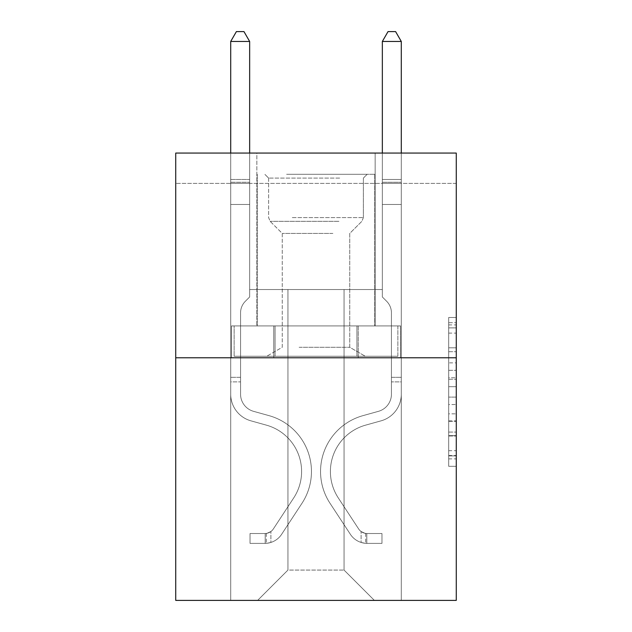 <?xml version="1.0" encoding="UTF-8"?>
<svg xmlns="http://www.w3.org/2000/svg" width="632" height="632" viewBox="0 0 632 632"><rect width="100%" height="100%" fill="white"/><g stroke="black" fill="none" stroke-linecap="round" stroke-linejoin="round"><path stroke-width="0.47" stroke-dasharray="3.16 2.37" d="M448.688 362.871L448.688 386.689L456.264 386.689L456.264 458.879L456.264 324.919L456.264 386.689L448.688 386.689L448.688 322.683L448.688 466.321L448.688 317.477L448.688 455.901L456.264 455.901L448.688 455.901L456.264 455.901L448.688 455.901L448.688 432.083L448.688 466.321L456.264 466.321L456.264 317.477L456.264 455.53L456.264 397.101L448.688 397.101L456.264 397.101L456.264 432.083L456.264 327.889L448.688 327.889L456.264 327.889L456.264 466.321L456.264 324.919L456.264 466.321L448.688 466.321L448.688 317.477L456.264 317.477L456.264 324.919L456.264 317.477L456.264 324.919L456.264 317.477L456.264 322.683L456.264 317.477L448.688 317.477L448.688 327.889L456.264 327.889L448.688 327.889L448.688 362.871L456.264 362.871M375.139 153.062L375.139 325.93L256.861 325.93L375.139 325.93L256.861 325.93L375.139 325.93L375.139 153.062L256.861 153.062L256.861 325.93L256.861 153.062L375.139 153.062M456.264 377.754L456.264 370.312L456.264 377.754L448.688 377.754L448.688 347.798L448.688 435.993L448.688 413.849L456.264 413.849L448.688 413.849L448.688 466.321L456.264 466.321L448.688 466.321L456.264 466.321L448.688 466.321L448.688 317.477L456.264 317.477L448.688 317.477L456.264 317.477L448.688 317.477L448.688 377.754L456.264 377.754M456.264 183.391L456.264 153.062L175.736 153.062L456.264 153.062L456.264 600.4L175.736 600.4L175.736 357.775L456.264 357.775L175.736 357.775L175.736 153.062L456.264 153.062L456.264 183.391L175.736 183.391L456.264 183.391M374.381 600.4L401.296 600.4L401.296 183.391L382.344 183.391L382.344 289.535L344.053 289.535L344.053 570.072L374.381 600.4L401.296 600.4L401.296 183.391L382.344 183.391L382.344 289.535L344.053 289.535L344.053 570.072L287.947 570.072L287.947 289.535L287.947 570.072L287.947 289.535L287.947 570.072L287.947 289.535L344.053 289.535L344.053 570.072L374.381 600.4L401.296 600.4L401.296 183.391L382.344 183.391L382.344 289.535L344.053 289.535L344.053 570.072L374.381 600.4L401.296 600.4L401.296 183.391L382.344 183.391L382.344 289.535L344.053 289.535L344.053 570.072L374.381 600.4L401.296 600.4L401.296 183.391L382.344 183.391L382.344 289.535L344.053 289.535L344.053 570.072L374.381 600.4L401.296 600.4L401.296 183.391L382.344 183.391L382.344 289.535L344.053 289.535L344.053 570.072L374.381 600.4L401.296 600.4L401.296 183.391L382.344 183.391L382.344 289.535L344.053 289.535L344.053 570.072L374.381 600.4L401.296 600.4L401.296 183.391L382.344 183.391L382.344 289.535L344.053 289.535L344.053 570.072L374.381 600.4L401.296 600.4L401.296 183.391L382.344 183.391L382.344 289.535L344.053 289.535L344.053 570.072L374.381 600.4L401.296 600.4L401.296 183.391L382.344 183.391L382.344 289.535L344.053 289.535L344.053 570.072L374.381 600.4L401.296 600.4L401.296 183.391L382.344 183.391L382.344 289.535L344.053 289.535L344.053 570.072L374.381 600.4L401.296 600.4L401.296 183.391L382.344 183.391L382.344 289.535L344.053 289.535L344.053 570.072L374.381 600.4L401.296 600.4L401.296 183.391L382.344 183.391L382.344 289.535L344.053 289.535L344.053 570.072L374.381 600.4L401.296 600.4L401.296 183.391L382.344 183.391L382.344 289.535L344.053 289.535L344.053 570.072L374.381 600.4L401.296 600.4L401.296 183.391L382.344 183.391L382.344 289.535L344.053 289.535L344.053 570.072L374.381 600.4L257.619 600.4L401.296 600.4L401.296 183.391L382.344 183.391L382.344 289.535L344.053 289.535L344.053 570.072L374.381 600.4L344.053 570.072L344.053 289.535L249.656 289.535L249.656 183.391L230.704 183.391L230.704 600.4L257.619 600.4L287.947 570.072L287.947 289.535L249.656 289.535L249.656 183.391L230.704 183.391L230.704 600.4L257.619 600.4L287.947 570.072L287.947 289.535L249.656 289.535L249.656 183.391L230.704 183.391L230.704 600.4L257.619 600.4L287.947 570.072L287.947 289.535L249.656 289.535L249.656 183.391L230.704 183.391L230.704 600.4L257.619 600.4L287.947 570.072L287.947 289.535L249.656 289.535L249.656 183.391L230.704 183.391L230.704 600.4L257.619 600.4L287.947 570.072L287.947 289.535L249.656 289.535L249.656 183.391L230.704 183.391L230.704 600.4L257.619 600.4L287.947 570.072L287.947 289.535L249.656 289.535L249.656 183.391L230.704 183.391L230.704 600.4L257.619 600.4L287.947 570.072L287.947 289.535L249.656 289.535L249.656 183.391L230.704 183.391L230.704 600.4L257.619 600.4L287.947 570.072L287.947 289.535L249.656 289.535L249.656 183.391L230.704 183.391L230.704 600.4L257.619 600.4L287.947 570.072L287.947 289.535L249.656 289.535L249.656 183.391L230.704 183.391L230.704 600.4L257.619 600.4L287.947 570.072L287.947 289.535L249.656 289.535L249.656 183.391L230.704 183.391L230.704 600.4L257.619 600.4L287.947 570.072L287.947 289.535L249.656 289.535L249.656 183.391L230.704 183.391L230.704 600.4L257.619 600.4L287.947 570.072L287.947 289.535L249.656 289.535L249.656 183.391L230.704 183.391L230.704 600.4L257.619 600.4L287.947 570.072L344.053 570.072L374.381 600.4M230.704 600.4L257.619 600.4L287.947 570.072L287.947 289.535L249.656 289.535L249.656 183.391L230.704 183.391L230.704 600.4L257.619 600.4L287.947 570.072L257.619 600.4L287.947 570.072L257.619 600.4L230.704 600.4L230.704 183.391L230.704 600.4M249.656 183.391L230.704 183.391L249.656 183.391L249.656 289.535L249.656 183.391M175.736 183.391L175.736 153.062L175.736 183.391M287.947 289.535L249.656 289.535L287.947 289.535M273.759 357.775L400.483 357.775L231.517 357.775L273.759 357.775L273.759 325.93L231.517 325.93L400.483 325.93L273.759 325.93L273.759 357.775L273.759 325.93L358.241 325.93L358.241 357.775L400.483 357.775L358.241 357.775L358.241 325.93L400.483 325.93L400.483 357.775L400.483 325.93L231.517 325.93L231.517 357.775L231.517 325.93L273.759 325.93L273.759 357.775M175.736 357.775L456.264 357.775M448.688 386.689L456.264 386.689L448.688 386.689M448.688 322.683L448.688 317.477L448.688 322.683L456.264 322.683L448.688 322.683M448.688 435.622L448.688 404.551L448.688 435.622L456.264 435.622L448.688 435.622M448.688 404.551L448.688 397.101L456.264 397.101L448.688 397.101L448.688 404.551L456.264 404.551L448.688 404.551M448.688 347.798L448.688 327.889L448.688 347.798L456.264 347.798L448.688 347.798M448.688 317.477L456.264 317.477L448.688 317.477L448.688 324.919L448.688 317.477L456.264 317.477M448.688 466.321L456.264 466.321L448.688 466.321L448.688 458.879L448.688 466.321M358.241 325.93L358.241 357.775L358.241 325.93M230.704 381.886L230.704 41.459L230.704 204.468L230.704 41.459L249.656 41.459L249.656 179.449L249.656 41.459L230.704 41.459L236.392 31.6L243.968 31.6L236.392 31.6L230.704 41.459L230.704 204.468L230.704 41.459L249.656 41.459L243.968 31.6L249.656 41.459L249.656 204.468L230.704 204.468L230.704 41.459L236.392 31.6L243.968 31.6L236.392 31.6L230.704 41.459L230.704 204.468L249.656 204.468L249.656 296.969L245.382 301.243A16.472 16.472 0 0 0 240.563 312.895A16.472 16.472 0 0 1 245.382 301.243L249.656 296.969L249.656 41.459L230.704 41.459L249.656 41.459L243.968 31.6L249.656 41.459L249.656 204.468L230.704 204.468L230.704 394.178A27.674 27.674 0 0 0 250.944 420.841A27.674 27.674 0 0 1 230.704 394.178L230.704 204.468L249.656 204.468L249.656 296.969L245.382 301.243A16.472 16.472 0 0 0 240.563 312.895A16.472 16.472 0 0 1 245.382 301.243L249.656 296.969L249.656 41.459L230.704 41.459L236.392 31.6L243.968 31.6L236.392 31.6L230.704 41.459L230.704 179.449L230.704 41.459L249.656 41.459L243.968 31.6L249.656 41.459L249.656 204.468L230.704 204.468L230.704 394.178A27.674 27.674 0 0 0 250.944 420.841A27.674 27.674 0 0 1 230.704 394.178L230.704 204.468L249.656 204.468L249.656 296.969L245.382 301.243A16.472 16.472 0 0 0 240.563 312.895A16.472 16.472 0 0 1 245.382 301.243L249.656 296.969L249.656 41.459L230.704 41.459L236.392 31.6L243.968 31.6L236.392 31.6L230.704 41.459L230.704 182.277L230.704 41.459L249.656 41.459L243.968 31.6L249.656 41.459L249.656 204.468L230.704 204.468L230.704 394.178A27.674 27.674 0 0 0 250.944 420.841A27.674 27.674 0 0 1 230.704 394.178L230.704 204.468L249.656 204.468L249.656 296.969L245.382 301.243A16.472 16.472 0 0 0 240.563 312.895A16.472 16.472 0 0 1 245.382 301.243L249.656 296.969L249.656 41.459L230.704 41.459L236.392 31.6L243.968 31.6L236.392 31.6L230.704 41.459L230.704 394.178A27.674 27.674 0 0 0 250.944 420.841L266.372 425.139L250.944 420.841A27.674 27.674 0 0 1 230.704 394.178L230.704 204.468L249.656 204.468L249.656 296.969L245.382 301.243A16.472 16.472 0 0 0 240.563 312.895A16.472 16.472 0 0 1 245.382 301.243L249.656 296.969L249.656 204.468L230.704 204.468L230.704 394.178A27.674 27.674 0 0 0 250.944 420.841A27.674 27.674 0 0 1 230.704 394.178L230.704 204.468L249.656 204.468L249.656 182.277L249.656 296.969L245.382 301.243A16.472 16.472 0 0 0 240.563 312.895A16.472 16.472 0 0 1 245.382 301.243L249.656 296.969L249.656 204.468L230.704 204.468L230.704 394.178A27.674 27.674 0 0 0 250.944 420.841A27.674 27.674 0 0 1 230.704 394.178L230.704 204.468L249.656 204.468L249.656 179.449L249.656 296.969L245.382 301.243A16.472 16.472 0 0 0 240.563 312.895A16.472 16.472 0 0 1 245.382 301.243L249.656 296.969L249.656 204.468L230.704 204.468L230.704 394.178A27.674 27.674 0 0 0 250.944 420.841L266.372 425.139L250.944 420.841A27.674 27.674 0 0 1 230.704 394.178L230.704 204.468L249.656 204.468L249.656 41.459L243.968 31.6L249.656 41.459L249.656 296.969L245.382 301.243A16.472 16.472 0 0 0 240.563 312.895A16.472 16.472 0 0 1 245.382 301.243L249.656 296.969L249.656 204.468L230.704 204.468L230.704 394.178L230.704 381.886L240.563 381.886L240.563 377.336L230.704 377.336L240.563 377.336L240.563 394.178L240.563 312.895L240.563 394.178A17.815 17.815 0 0 0 253.59 411.345A17.815 17.815 0 0 1 240.563 394.178L240.563 312.895L240.563 394.178L240.563 377.336L230.704 377.336L240.563 377.336L240.563 394.178A17.815 17.815 0 0 0 253.59 411.345A17.815 17.815 0 0 1 240.563 394.178L240.563 312.895L240.563 394.178A17.815 17.815 0 0 0 253.59 411.345A17.815 17.815 0 0 1 240.563 394.178L240.563 312.895L240.563 394.178L240.563 377.336L230.704 377.336L240.563 377.336L240.563 394.178A17.815 17.815 0 0 0 253.59 411.345L269.019 415.643L253.59 411.345A17.815 17.815 0 0 1 240.563 394.178L240.563 312.895L240.563 394.178A17.815 17.815 0 0 0 253.59 411.345A17.815 17.815 0 0 1 240.563 394.178L240.563 312.895L240.563 394.178L240.563 377.336L230.704 377.336L240.563 377.336L240.563 394.178A17.815 17.815 0 0 0 253.59 411.345A17.815 17.815 0 0 1 240.563 394.178L240.563 312.895L240.563 394.178A17.815 17.815 0 0 0 253.59 411.345L269.019 415.643L253.59 411.345A17.815 17.815 0 0 1 240.563 394.178L240.563 312.895L240.563 394.178L240.563 381.886L230.704 381.886M265.203 543.378A20.09 20.09 0 0 0 281.619 534.317L301.946 503.333A58.002 58.002 0 0 0 269.019 415.643L253.59 411.345A17.815 17.815 0 0 1 240.563 394.178A17.815 17.815 0 0 0 253.59 411.345A17.815 17.815 0 0 1 240.563 394.178A17.815 17.815 0 0 0 253.59 411.345L269.019 415.643A58.002 58.002 0 0 1 301.946 503.333A58.002 58.002 0 0 0 269.019 415.643L253.59 411.345A17.815 17.815 0 0 1 240.563 394.178A17.815 17.815 0 0 0 253.59 411.345L269.019 415.643L253.59 411.345A17.815 17.815 0 0 1 240.563 394.178A17.815 17.815 0 0 0 253.59 411.345A17.815 17.815 0 0 1 240.563 394.178A17.815 17.815 0 0 0 253.59 411.345L269.019 415.643L253.59 411.345A17.815 17.815 0 0 1 240.563 394.178A17.815 17.815 0 0 0 253.59 411.345L269.019 415.643A58.002 58.002 0 0 1 301.946 503.333A58.002 58.002 0 0 0 269.019 415.643L253.59 411.345A17.815 17.815 0 0 1 240.563 394.178A17.815 17.815 0 0 0 253.59 411.345A17.815 17.815 0 0 1 240.563 394.178A17.815 17.815 0 0 0 253.59 411.345L269.019 415.643L253.59 411.345A17.815 17.815 0 0 1 240.563 394.178A17.815 17.815 0 0 0 253.59 411.345L269.019 415.643A58.002 58.002 0 0 1 301.946 503.333L281.619 534.317L301.946 503.333A58.002 58.002 0 0 0 269.019 415.643L253.59 411.345L269.019 415.643A58.002 58.002 0 0 1 301.946 503.333A58.002 58.002 0 0 0 269.019 415.643L253.59 411.345L269.019 415.643A58.002 58.002 0 0 1 301.946 503.333A58.002 58.002 0 0 0 269.019 415.643L253.59 411.345L269.019 415.643A58.002 58.002 0 0 1 301.946 503.333L281.619 534.317L301.946 503.333A58.002 58.002 0 0 0 269.019 415.643L253.59 411.345L269.019 415.643A58.002 58.002 0 0 1 301.946 503.333A58.002 58.002 0 0 0 269.019 415.643L253.59 411.345L269.019 415.643A58.002 58.002 0 0 1 301.946 503.333A58.002 58.002 0 0 0 269.019 415.643A58.002 58.002 0 0 1 301.946 503.333L281.619 534.317A20.09 20.09 0 0 1 270.891 542.446A20.09 20.09 0 0 0 281.619 534.317L301.946 503.333A58.002 58.002 0 0 0 269.019 415.643A58.002 58.002 0 0 1 301.946 503.333L281.619 534.317L301.946 503.333A58.002 58.002 0 0 0 269.019 415.643A58.002 58.002 0 0 1 301.946 503.333A58.002 58.002 0 0 0 269.019 415.643A58.002 58.002 0 0 1 301.946 503.333L281.619 534.317L301.946 503.333A58.002 58.002 0 0 0 269.019 415.643A58.002 58.002 0 0 1 301.946 503.333L281.619 534.317A20.09 20.09 0 0 1 270.891 542.446C265.045 543.686 265.045 543.686 270.891 542.446C265.045 543.686 265.045 543.686 270.891 542.446A20.09 20.09 0 0 0 281.619 534.317L301.946 503.333A58.002 58.002 0 0 0 269.019 415.643A58.002 58.002 0 0 1 301.946 503.333A58.002 58.002 0 0 0 269.019 415.643A58.002 58.002 0 0 1 301.946 503.333L281.619 534.317L301.946 503.333A58.002 58.002 0 0 0 269.019 415.643A58.002 58.002 0 0 1 301.946 503.333L281.619 534.317A20.09 20.09 0 0 1 270.891 542.446C265.045 543.686 265.045 543.686 270.891 542.446C265.045 543.686 265.045 543.686 270.891 542.446A20.09 20.09 0 0 0 281.619 534.317L301.946 503.333L281.619 534.317A20.09 20.09 0 0 1 270.891 542.446C265.045 543.686 265.045 543.686 270.891 542.446C265.045 543.686 265.045 543.686 270.891 542.446A20.09 20.09 0 0 0 281.619 534.317L301.946 503.333L281.619 534.317A20.09 20.09 0 0 1 270.891 542.446C265.045 543.686 265.045 543.686 270.891 542.446C265.045 543.686 265.045 543.686 270.891 542.446A20.09 20.09 0 0 0 281.619 534.317L301.946 503.333L281.619 534.317A20.09 20.09 0 0 1 270.891 542.446C265.045 543.686 265.045 543.686 270.891 542.446C265.045 543.686 265.045 543.686 270.891 542.446A20.09 20.09 0 0 0 281.619 534.317L301.946 503.333L281.619 534.317A20.09 20.09 0 0 1 270.891 542.446C265.045 543.686 265.045 543.686 270.891 542.446C265.045 543.686 265.045 543.686 270.891 542.446A20.09 20.09 0 0 0 281.619 534.317L301.946 503.333L281.619 534.317A20.09 20.09 0 0 1 270.891 542.446C265.045 543.686 265.045 543.686 270.891 542.446C265.045 543.686 265.045 543.686 270.891 542.446A20.09 20.09 0 0 0 281.619 534.317A20.09 20.09 0 0 1 265.203 543.378L265.203 533.519A10.238 10.238 0 0 0 273.38 528.905L293.706 497.929A48.143 48.143 0 0 0 266.372 425.139A48.143 48.143 0 0 1 293.706 497.929A48.143 48.143 0 0 0 266.372 425.139L250.944 420.841A27.674 27.674 0 0 1 230.704 394.178A27.674 27.674 0 0 0 250.944 420.841A27.674 27.674 0 0 1 230.704 394.178A27.674 27.674 0 0 0 250.944 420.841L266.372 425.139L250.944 420.841A27.674 27.674 0 0 1 230.704 394.178A27.674 27.674 0 0 0 250.944 420.841L266.372 425.139L250.944 420.841A27.674 27.674 0 0 1 230.704 394.178A27.674 27.674 0 0 0 250.944 420.841A27.674 27.674 0 0 1 230.704 394.178A27.674 27.674 0 0 0 250.944 420.841L266.372 425.139A48.143 48.143 0 0 1 293.706 497.929A48.143 48.143 0 0 0 266.372 425.139L250.944 420.841A27.674 27.674 0 0 1 230.704 394.178A27.674 27.674 0 0 0 250.944 420.841L266.372 425.139L250.944 420.841A27.674 27.674 0 0 1 230.704 394.178A27.674 27.674 0 0 0 250.944 420.841A27.674 27.674 0 0 1 230.704 394.178A27.674 27.674 0 0 0 250.944 420.841L266.372 425.139L250.944 420.841A27.674 27.674 0 0 1 230.704 394.178A27.674 27.674 0 0 0 250.944 420.841L266.372 425.139A48.143 48.143 0 0 1 293.706 497.929L273.38 528.905L293.706 497.929A48.143 48.143 0 0 0 266.372 425.139L250.944 420.841L266.372 425.139A48.143 48.143 0 0 1 293.706 497.929A48.143 48.143 0 0 0 266.372 425.139L250.944 420.841L266.372 425.139A48.143 48.143 0 0 1 293.706 497.929A48.143 48.143 0 0 0 266.372 425.139L250.944 420.841L266.372 425.139A48.143 48.143 0 0 1 293.706 497.929L273.38 528.905L293.706 497.929A48.143 48.143 0 0 0 266.372 425.139L250.944 420.841L266.372 425.139A48.143 48.143 0 0 1 293.706 497.929A48.143 48.143 0 0 0 266.372 425.139L250.944 420.841L266.372 425.139A48.143 48.143 0 0 1 293.706 497.929A48.143 48.143 0 0 0 266.372 425.139A48.143 48.143 0 0 1 293.706 497.929L273.38 528.905A10.238 10.238 0 0 1 270.891 531.536C265.148 534.174 265.148 534.174 270.891 531.536C265.148 534.174 265.148 534.174 270.891 531.536A10.238 10.238 0 0 0 273.38 528.905L293.706 497.929A48.143 48.143 0 0 0 266.372 425.139A48.143 48.143 0 0 1 293.706 497.929L273.38 528.905L293.706 497.929A48.143 48.143 0 0 0 266.372 425.139A48.143 48.143 0 0 1 293.706 497.929A48.143 48.143 0 0 0 266.372 425.139A48.143 48.143 0 0 1 293.706 497.929L273.38 528.905L293.706 497.929A48.143 48.143 0 0 0 266.372 425.139A48.143 48.143 0 0 1 293.706 497.929L273.38 528.905A10.238 10.238 0 0 1 270.891 531.536C265.148 534.174 265.148 534.174 270.891 531.536C265.148 534.174 265.148 534.174 270.891 531.536A10.238 10.238 0 0 0 273.38 528.905L293.706 497.929A48.143 48.143 0 0 0 266.372 425.139A48.143 48.143 0 0 1 293.706 497.929A48.143 48.143 0 0 0 266.372 425.139A48.143 48.143 0 0 1 293.706 497.929L273.38 528.905L293.706 497.929A48.143 48.143 0 0 0 266.372 425.139A48.143 48.143 0 0 1 293.706 497.929L273.38 528.905A10.238 10.238 0 0 1 270.891 531.536C265.148 534.174 265.148 534.174 270.891 531.536C265.148 534.174 265.148 534.174 270.891 531.536A10.238 10.238 0 0 0 273.38 528.905L293.706 497.929L273.38 528.905A10.238 10.238 0 0 1 270.891 531.536C265.148 534.174 265.148 534.174 270.891 531.536C265.148 534.174 265.148 534.174 270.891 531.536A10.238 10.238 0 0 0 273.38 528.905L293.706 497.929L273.38 528.905A10.238 10.238 0 0 1 270.891 531.536C265.148 534.174 265.148 534.174 270.891 531.536C265.148 534.174 265.148 534.174 270.891 531.536A10.238 10.238 0 0 0 273.38 528.905L293.706 497.929L273.38 528.905A10.238 10.238 0 0 1 270.891 531.536C265.148 534.174 265.148 534.174 270.891 531.536C265.148 534.174 265.148 534.174 270.891 531.536A10.238 10.238 0 0 0 273.38 528.905L293.706 497.929L273.38 528.905A10.238 10.238 0 0 1 270.891 531.536C265.148 534.174 265.148 534.174 270.891 531.536C265.148 534.174 265.148 534.174 270.891 531.536A10.238 10.238 0 0 0 273.38 528.905L293.706 497.929L273.38 528.905A10.238 10.238 0 0 1 270.891 531.536C265.148 534.174 265.148 534.174 270.891 531.536C265.148 534.174 265.148 534.174 270.891 531.536A10.238 10.238 0 0 0 273.38 528.905A10.238 10.238 0 0 1 265.203 533.519L265.203 543.378L250.035 543.386L265.203 543.378A20.09 20.09 0 0 0 281.619 534.317A20.09 20.09 0 0 1 265.203 543.378L265.203 533.519L250.035 533.527L265.203 533.519A10.238 10.238 0 0 0 273.38 528.905A10.238 10.238 0 0 1 265.203 533.519L265.203 543.378L250.035 543.386L250.035 533.527L250.035 543.386L265.203 543.378A20.09 20.09 0 0 0 281.619 534.317A20.09 20.09 0 0 1 265.203 543.378L265.203 533.519L250.035 533.527L265.203 533.519A10.238 10.238 0 0 0 273.38 528.905A10.238 10.238 0 0 1 265.203 533.519L265.203 543.378L250.035 543.386L250.035 533.527L250.035 543.386L265.203 543.378A20.09 20.09 0 0 0 281.619 534.317A20.09 20.09 0 0 1 265.203 543.378L265.203 533.519L250.035 533.527L265.203 533.519A10.238 10.238 0 0 0 273.38 528.905A10.238 10.238 0 0 1 265.203 533.519L265.203 543.378L250.035 543.386L250.035 533.527L250.035 543.386L265.203 543.378A20.09 20.09 0 0 0 281.619 534.317A20.09 20.09 0 0 1 265.203 543.378L265.203 533.519L250.035 533.527L265.203 533.519A10.238 10.238 0 0 0 273.38 528.905A10.238 10.238 0 0 1 265.203 533.519L265.203 543.378L250.035 543.386L250.035 533.527L250.035 543.386L265.203 543.378A20.09 20.09 0 0 0 281.619 534.317A20.09 20.09 0 0 1 265.203 543.378L265.203 533.519L250.035 533.527L265.203 533.519A10.238 10.238 0 0 0 273.38 528.905A10.238 10.238 0 0 1 265.203 533.519L265.203 543.378L250.035 543.386L250.035 533.527L250.035 543.386L265.203 543.378A20.09 20.09 0 0 0 281.619 534.317A20.09 20.09 0 0 1 265.203 543.378L265.203 533.519L250.035 533.527L265.203 533.519A10.238 10.238 0 0 0 273.38 528.905A10.238 10.238 0 0 1 265.203 533.519L265.203 543.378L250.035 543.386L250.035 533.527L250.035 543.386L265.203 543.378A20.09 20.09 0 0 0 281.619 534.317A20.09 20.09 0 0 1 265.203 543.378L265.203 533.519L250.035 533.527L265.203 533.519A10.238 10.238 0 0 0 273.38 528.905A10.238 10.238 0 0 1 265.203 533.519L265.203 543.378L250.035 543.386L250.035 533.527L250.035 543.386L265.203 543.378M401.296 381.886L401.296 41.459L401.296 204.468L401.296 41.459L382.344 41.459L382.344 179.449L382.344 41.459L401.296 41.459L395.608 31.6L388.032 31.6L395.608 31.6L401.296 41.459L401.296 204.468L401.296 41.459L382.344 41.459L388.032 31.6L382.344 41.459L382.344 204.468L401.296 204.468L401.296 41.459L395.608 31.6L388.032 31.6L395.608 31.6L401.296 41.459L401.296 204.468L382.344 204.468L382.344 296.969L386.618 301.243A16.472 16.472 0 0 1 391.437 312.895A16.472 16.472 0 0 0 386.618 301.243L382.344 296.969L382.344 41.459L401.296 41.459L382.344 41.459L388.032 31.6L382.344 41.459L382.344 204.468L401.296 204.468L401.296 394.178A27.674 27.674 0 0 1 381.057 420.841A27.674 27.674 0 0 0 401.296 394.178L401.296 204.468L382.344 204.468L382.344 296.969L386.618 301.243A16.472 16.472 0 0 1 391.437 312.895A16.472 16.472 0 0 0 386.618 301.243L382.344 296.969L382.344 41.459L401.296 41.459L395.608 31.6L388.032 31.6L395.608 31.6L401.296 41.459L401.296 179.449L401.296 41.459L382.344 41.459L388.032 31.6L382.344 41.459L382.344 204.468L401.296 204.468L401.296 394.178A27.674 27.674 0 0 1 381.057 420.841A27.674 27.674 0 0 0 401.296 394.178L401.296 204.468L382.344 204.468L382.344 296.969L386.618 301.243A16.472 16.472 0 0 1 391.437 312.895A16.472 16.472 0 0 0 386.618 301.243L382.344 296.969L382.344 41.459L401.296 41.459L395.608 31.6L388.032 31.6L395.608 31.6L401.296 41.459L401.296 182.277L401.296 41.459L382.344 41.459L388.032 31.6L382.344 41.459L382.344 204.468L401.296 204.468L401.296 394.178A27.674 27.674 0 0 1 381.057 420.841A27.674 27.674 0 0 0 401.296 394.178L401.296 204.468L382.344 204.468L382.344 296.969L386.618 301.243A16.472 16.472 0 0 1 391.437 312.895A16.472 16.472 0 0 0 386.618 301.243L382.344 296.969L382.344 41.459L401.296 41.459L395.608 31.6L388.032 31.6L395.608 31.6L401.296 41.459L401.296 394.178A27.674 27.674 0 0 1 381.057 420.841L365.628 425.139L381.057 420.841A27.674 27.674 0 0 0 401.296 394.178L401.296 204.468L382.344 204.468L382.344 296.969L386.618 301.243A16.472 16.472 0 0 1 391.437 312.895A16.472 16.472 0 0 0 386.618 301.243L382.344 296.969L382.344 204.468L401.296 204.468L401.296 394.178A27.674 27.674 0 0 1 381.057 420.841A27.674 27.674 0 0 0 401.296 394.178L401.296 204.468L382.344 204.468L382.344 182.277L382.344 296.969L386.618 301.243A16.472 16.472 0 0 1 391.437 312.895A16.472 16.472 0 0 0 386.618 301.243L382.344 296.969L382.344 204.468L401.296 204.468L401.296 394.178A27.674 27.674 0 0 1 381.057 420.841A27.674 27.674 0 0 0 401.296 394.178L401.296 204.468L382.344 204.468L382.344 179.449L382.344 296.969L386.618 301.243A16.472 16.472 0 0 1 391.437 312.895A16.472 16.472 0 0 0 386.618 301.243L382.344 296.969L382.344 204.468L401.296 204.468L401.296 394.178A27.674 27.674 0 0 1 381.057 420.841L365.628 425.139L381.057 420.841A27.674 27.674 0 0 0 401.296 394.178L401.296 204.468L382.344 204.468L382.344 41.459L388.032 31.6L382.344 41.459L382.344 296.969L386.618 301.243A16.472 16.472 0 0 1 391.437 312.895A16.472 16.472 0 0 0 386.618 301.243L382.344 296.969L382.344 204.468L401.296 204.468L401.296 394.178L401.296 381.886L391.437 381.886L391.437 377.336L401.296 377.336L391.437 377.336L391.437 394.178L391.437 312.895L391.437 394.178A17.815 17.815 0 0 1 378.41 411.345A17.815 17.815 0 0 0 391.437 394.178L391.437 312.895L391.437 394.178L391.437 377.336L401.296 377.336L391.437 377.336L391.437 394.178A17.815 17.815 0 0 1 378.41 411.345A17.815 17.815 0 0 0 391.437 394.178L391.437 312.895L391.437 394.178A17.815 17.815 0 0 1 378.41 411.345A17.815 17.815 0 0 0 391.437 394.178L391.437 312.895L391.437 394.178L391.437 377.336L401.296 377.336L391.437 377.336L391.437 394.178A17.815 17.815 0 0 1 378.41 411.345L362.981 415.643L378.41 411.345A17.815 17.815 0 0 0 391.437 394.178L391.437 312.895L391.437 394.178A17.815 17.815 0 0 1 378.41 411.345A17.815 17.815 0 0 0 391.437 394.178L391.437 312.895L391.437 394.178L391.437 377.336L401.296 377.336L391.437 377.336L391.437 394.178A17.815 17.815 0 0 1 378.41 411.345A17.815 17.815 0 0 0 391.437 394.178L391.437 312.895L391.437 394.178A17.815 17.815 0 0 1 378.41 411.345L362.981 415.643L378.41 411.345A17.815 17.815 0 0 0 391.437 394.178L391.437 312.895L391.437 394.178L391.437 381.886L401.296 381.886M366.797 543.378A20.09 20.09 0 0 1 350.381 534.317L330.054 503.333A58.002 58.002 0 0 1 362.981 415.643L378.41 411.345A17.815 17.815 0 0 0 391.437 394.178A17.815 17.815 0 0 1 378.41 411.345A17.815 17.815 0 0 0 391.437 394.178A17.815 17.815 0 0 1 378.41 411.345L362.981 415.643A58.002 58.002 0 0 0 330.054 503.333A58.002 58.002 0 0 1 362.981 415.643L378.41 411.345A17.815 17.815 0 0 0 391.437 394.178A17.815 17.815 0 0 1 378.41 411.345L362.981 415.643L378.41 411.345A17.815 17.815 0 0 0 391.437 394.178A17.815 17.815 0 0 1 378.41 411.345A17.815 17.815 0 0 0 391.437 394.178A17.815 17.815 0 0 1 378.41 411.345L362.981 415.643L378.41 411.345A17.815 17.815 0 0 0 391.437 394.178A17.815 17.815 0 0 1 378.41 411.345L362.981 415.643A58.002 58.002 0 0 0 330.054 503.333A58.002 58.002 0 0 1 362.981 415.643L378.41 411.345A17.815 17.815 0 0 0 391.437 394.178A17.815 17.815 0 0 1 378.41 411.345A17.815 17.815 0 0 0 391.437 394.178A17.815 17.815 0 0 1 378.41 411.345L362.981 415.643L378.41 411.345A17.815 17.815 0 0 0 391.437 394.178A17.815 17.815 0 0 1 378.41 411.345L362.981 415.643A58.002 58.002 0 0 0 330.054 503.333L350.381 534.317L330.054 503.333A58.002 58.002 0 0 1 362.981 415.643L378.41 411.345L362.981 415.643A58.002 58.002 0 0 0 330.054 503.333A58.002 58.002 0 0 1 362.981 415.643L378.41 411.345L362.981 415.643A58.002 58.002 0 0 0 330.054 503.333A58.002 58.002 0 0 1 362.981 415.643L378.41 411.345L362.981 415.643A58.002 58.002 0 0 0 330.054 503.333L350.381 534.317L330.054 503.333A58.002 58.002 0 0 1 362.981 415.643L378.41 411.345L362.981 415.643A58.002 58.002 0 0 0 330.054 503.333A58.002 58.002 0 0 1 362.981 415.643L378.41 411.345L362.981 415.643A58.002 58.002 0 0 0 330.054 503.333A58.002 58.002 0 0 1 362.981 415.643A58.002 58.002 0 0 0 330.054 503.333L350.381 534.317A20.09 20.09 0 0 0 361.109 542.446A20.09 20.09 0 0 1 350.381 534.317L330.054 503.333A58.002 58.002 0 0 1 362.981 415.643A58.002 58.002 0 0 0 330.054 503.333L350.381 534.317L330.054 503.333A58.002 58.002 0 0 1 362.981 415.643A58.002 58.002 0 0 0 330.054 503.333A58.002 58.002 0 0 1 362.981 415.643A58.002 58.002 0 0 0 330.054 503.333L350.381 534.317L330.054 503.333A58.002 58.002 0 0 1 362.981 415.643A58.002 58.002 0 0 0 330.054 503.333L350.381 534.317A20.09 20.09 0 0 0 361.109 542.446C366.955 543.686 366.955 543.686 361.109 542.446C366.955 543.686 366.955 543.686 361.109 542.446A20.09 20.09 0 0 1 350.381 534.317L330.054 503.333A58.002 58.002 0 0 1 362.981 415.643A58.002 58.002 0 0 0 330.054 503.333A58.002 58.002 0 0 1 362.981 415.643A58.002 58.002 0 0 0 330.054 503.333L350.381 534.317L330.054 503.333A58.002 58.002 0 0 1 362.981 415.643A58.002 58.002 0 0 0 330.054 503.333L350.381 534.317A20.09 20.09 0 0 0 361.109 542.446C366.955 543.686 366.955 543.686 361.109 542.446C366.955 543.686 366.955 543.686 361.109 542.446A20.09 20.09 0 0 1 350.381 534.317L330.054 503.333L350.381 534.317A20.09 20.09 0 0 0 361.109 542.446C366.955 543.686 366.955 543.686 361.109 542.446C366.955 543.686 366.955 543.686 361.109 542.446A20.09 20.09 0 0 1 350.381 534.317L330.054 503.333L350.381 534.317A20.09 20.09 0 0 0 361.109 542.446C366.955 543.686 366.955 543.686 361.109 542.446C366.955 543.686 366.955 543.686 361.109 542.446A20.09 20.09 0 0 1 350.381 534.317L330.054 503.333L350.381 534.317A20.09 20.09 0 0 0 361.109 542.446C366.955 543.686 366.955 543.686 361.109 542.446C366.955 543.686 366.955 543.686 361.109 542.446A20.09 20.09 0 0 1 350.381 534.317L330.054 503.333L350.381 534.317A20.09 20.09 0 0 0 361.109 542.446C366.955 543.686 366.955 543.686 361.109 542.446C366.955 543.686 366.955 543.686 361.109 542.446A20.09 20.09 0 0 1 350.381 534.317L330.054 503.333L350.381 534.317A20.09 20.09 0 0 0 361.109 542.446C366.955 543.686 366.955 543.686 361.109 542.446C366.955 543.686 366.955 543.686 361.109 542.446A20.09 20.09 0 0 1 350.381 534.317A20.09 20.09 0 0 0 366.797 543.378L366.797 533.519A10.238 10.238 0 0 1 358.62 528.905L338.294 497.929A48.143 48.143 0 0 1 365.628 425.139A48.143 48.143 0 0 0 338.294 497.929A48.143 48.143 0 0 1 365.628 425.139L381.057 420.841A27.674 27.674 0 0 0 401.296 394.178A27.674 27.674 0 0 1 381.057 420.841A27.674 27.674 0 0 0 401.296 394.178A27.674 27.674 0 0 1 381.057 420.841L365.628 425.139L381.057 420.841A27.674 27.674 0 0 0 401.296 394.178A27.674 27.674 0 0 1 381.057 420.841L365.628 425.139L381.057 420.841A27.674 27.674 0 0 0 401.296 394.178A27.674 27.674 0 0 1 381.057 420.841A27.674 27.674 0 0 0 401.296 394.178A27.674 27.674 0 0 1 381.057 420.841L365.628 425.139A48.143 48.143 0 0 0 338.294 497.929A48.143 48.143 0 0 1 365.628 425.139L381.057 420.841A27.674 27.674 0 0 0 401.296 394.178A27.674 27.674 0 0 1 381.057 420.841L365.628 425.139L381.057 420.841A27.674 27.674 0 0 0 401.296 394.178A27.674 27.674 0 0 1 381.057 420.841A27.674 27.674 0 0 0 401.296 394.178A27.674 27.674 0 0 1 381.057 420.841L365.628 425.139L381.057 420.841A27.674 27.674 0 0 0 401.296 394.178A27.674 27.674 0 0 1 381.057 420.841L365.628 425.139A48.143 48.143 0 0 0 338.294 497.929L358.62 528.905L338.294 497.929A48.143 48.143 0 0 1 365.628 425.139L381.057 420.841L365.628 425.139A48.143 48.143 0 0 0 338.294 497.929A48.143 48.143 0 0 1 365.628 425.139L381.057 420.841L365.628 425.139A48.143 48.143 0 0 0 338.294 497.929A48.143 48.143 0 0 1 365.628 425.139L381.057 420.841L365.628 425.139A48.143 48.143 0 0 0 338.294 497.929L358.62 528.905L338.294 497.929A48.143 48.143 0 0 1 365.628 425.139L381.057 420.841L365.628 425.139A48.143 48.143 0 0 0 338.294 497.929A48.143 48.143 0 0 1 365.628 425.139L381.057 420.841L365.628 425.139A48.143 48.143 0 0 0 338.294 497.929A48.143 48.143 0 0 1 365.628 425.139A48.143 48.143 0 0 0 338.294 497.929L358.62 528.905A10.238 10.238 0 0 0 361.109 531.536C366.852 534.174 366.852 534.174 361.109 531.536C366.852 534.174 366.852 534.174 361.109 531.536A10.238 10.238 0 0 1 358.62 528.905L338.294 497.929A48.143 48.143 0 0 1 365.628 425.139A48.143 48.143 0 0 0 338.294 497.929L358.62 528.905L338.294 497.929A48.143 48.143 0 0 1 365.628 425.139A48.143 48.143 0 0 0 338.294 497.929A48.143 48.143 0 0 1 365.628 425.139A48.143 48.143 0 0 0 338.294 497.929L358.62 528.905L338.294 497.929A48.143 48.143 0 0 1 365.628 425.139A48.143 48.143 0 0 0 338.294 497.929L358.62 528.905A10.238 10.238 0 0 0 361.109 531.536C366.852 534.174 366.852 534.174 361.109 531.536C366.852 534.174 366.852 534.174 361.109 531.536A10.238 10.238 0 0 1 358.62 528.905L338.294 497.929A48.143 48.143 0 0 1 365.628 425.139A48.143 48.143 0 0 0 338.294 497.929A48.143 48.143 0 0 1 365.628 425.139A48.143 48.143 0 0 0 338.294 497.929L358.62 528.905L338.294 497.929A48.143 48.143 0 0 1 365.628 425.139A48.143 48.143 0 0 0 338.294 497.929L358.62 528.905A10.238 10.238 0 0 0 361.109 531.536C366.852 534.174 366.852 534.174 361.109 531.536C366.852 534.174 366.852 534.174 361.109 531.536A10.238 10.238 0 0 1 358.62 528.905L338.294 497.929L358.62 528.905A10.238 10.238 0 0 0 361.109 531.536C366.852 534.174 366.852 534.174 361.109 531.536C366.852 534.174 366.852 534.174 361.109 531.536A10.238 10.238 0 0 1 358.62 528.905L338.294 497.929L358.62 528.905A10.238 10.238 0 0 0 361.109 531.536C366.852 534.174 366.852 534.174 361.109 531.536C366.852 534.174 366.852 534.174 361.109 531.536A10.238 10.238 0 0 1 358.62 528.905L338.294 497.929L358.62 528.905A10.238 10.238 0 0 0 361.109 531.536C366.852 534.174 366.852 534.174 361.109 531.536C366.852 534.174 366.852 534.174 361.109 531.536A10.238 10.238 0 0 1 358.62 528.905L338.294 497.929L358.62 528.905A10.238 10.238 0 0 0 361.109 531.536C366.852 534.174 366.852 534.174 361.109 531.536C366.852 534.174 366.852 534.174 361.109 531.536A10.238 10.238 0 0 1 358.62 528.905L338.294 497.929L358.62 528.905A10.238 10.238 0 0 0 361.109 531.536C366.852 534.174 366.852 534.174 361.109 531.536C366.852 534.174 366.852 534.174 361.109 531.536A10.238 10.238 0 0 1 358.62 528.905A10.238 10.238 0 0 0 366.797 533.519L366.797 543.378L381.965 543.386L366.797 543.378A20.09 20.09 0 0 1 350.381 534.317A20.09 20.09 0 0 0 366.797 543.378L366.797 533.519L381.965 533.527L366.797 533.519A10.238 10.238 0 0 1 358.62 528.905A10.238 10.238 0 0 0 366.797 533.519L366.797 543.378L381.965 543.386L381.965 533.527L381.965 543.386L366.797 543.378A20.09 20.09 0 0 1 350.381 534.317A20.09 20.09 0 0 0 366.797 543.378L366.797 533.519L381.965 533.527L366.797 533.519A10.238 10.238 0 0 1 358.62 528.905A10.238 10.238 0 0 0 366.797 533.519L366.797 543.378L381.965 543.386L381.965 533.527L381.965 543.386L366.797 543.378A20.09 20.09 0 0 1 350.381 534.317A20.09 20.09 0 0 0 366.797 543.378L366.797 533.519L381.965 533.527L366.797 533.519A10.238 10.238 0 0 1 358.62 528.905A10.238 10.238 0 0 0 366.797 533.519L366.797 543.378L381.965 543.386L381.965 533.527L381.965 543.386L366.797 543.378A20.09 20.09 0 0 1 350.381 534.317A20.09 20.09 0 0 0 366.797 543.378L366.797 533.519L381.965 533.527L366.797 533.519A10.238 10.238 0 0 1 358.62 528.905A10.238 10.238 0 0 0 366.797 533.519L366.797 543.378L381.965 543.386L381.965 533.527L381.965 543.386L366.797 543.378A20.09 20.09 0 0 1 350.381 534.317A20.09 20.09 0 0 0 366.797 543.378L366.797 533.519L381.965 533.527L366.797 533.519A10.238 10.238 0 0 1 358.62 528.905A10.238 10.238 0 0 0 366.797 533.519L366.797 543.378L381.965 543.386L381.965 533.527L381.965 543.386L366.797 543.378A20.09 20.09 0 0 1 350.381 534.317A20.09 20.09 0 0 0 366.797 543.378L366.797 533.519L381.965 533.527L366.797 533.519A10.238 10.238 0 0 1 358.62 528.905A10.238 10.238 0 0 0 366.797 533.519L366.797 543.378L381.965 543.386L381.965 533.527L381.965 543.386L366.797 543.378A20.09 20.09 0 0 1 350.381 534.317A20.09 20.09 0 0 0 366.797 543.378L366.797 533.519L381.965 533.527L366.797 533.519A10.238 10.238 0 0 1 358.62 528.905A10.238 10.238 0 0 0 366.797 533.519L366.797 543.378L381.965 543.386L381.965 533.527L381.965 543.386L366.797 543.378M290.412 174.29L367.176 174.29L290.412 174.29M339.692 178.082L268.616 178.082L339.692 178.082M291.36 356.258L365.28 356.258L291.36 356.258M299.133 347.284L349.741 347.284L299.133 347.284M332.867 233.429L282.259 233.429L332.867 233.429M286.62 174.29L374.76 174.29L286.62 174.29M286.62 325.93L374.76 325.93L286.62 325.93M397.86 325.93L234.14 325.93L397.86 325.93L397.86 356.258L234.14 356.258L397.86 356.258L234.14 356.258L397.86 356.258L397.86 325.93L356.93 325.93L356.93 356.258L356.93 325.93L275.07 325.93L275.07 356.258L275.07 325.93L234.14 325.93L234.14 356.258L234.14 325.93L397.86 325.93M356.93 325.93L356.93 356.258L356.93 325.93M275.07 325.93L275.07 356.258L275.07 325.93M230.704 153.062L230.704 41.459L249.656 41.459L230.704 41.459L236.392 31.6L243.968 31.6L236.392 31.6L230.704 41.459L230.704 179.449L230.704 41.459L249.656 41.459L243.968 31.6L249.656 41.459L249.656 179.449L249.656 41.459L230.704 41.459L236.392 31.6L243.968 31.6L236.392 31.6L230.704 41.459L249.656 41.459L243.968 31.6L249.656 41.459L249.656 153.062M382.344 153.062L382.344 179.449L401.296 179.449L382.344 179.449L401.296 179.449L382.344 179.449L401.296 179.449L382.344 179.449L401.296 179.449L382.344 179.449L401.296 179.449L382.344 179.449L401.296 179.449L382.344 179.449L401.296 179.449L382.344 179.449L401.296 179.449L382.344 179.449L382.344 182.277L382.344 41.459L388.032 31.6L382.344 41.459L401.296 41.459L382.344 41.459L401.296 41.459L395.608 31.6L388.032 31.6L395.608 31.6L401.296 41.459L401.296 179.449L401.296 41.459L382.344 41.459L388.032 31.6L382.344 41.459L382.344 179.449L382.344 41.459L401.296 41.459L395.608 31.6L388.032 31.6L395.608 31.6L401.296 41.459L401.296 153.062M250.035 533.527L264.824 533.527L250.035 533.527L250.035 543.386L250.035 533.527M230.704 179.449L230.704 182.277L230.704 179.449L249.656 179.449L230.704 179.449M270.891 542.446C265.045 543.686 265.045 543.686 270.891 542.446C265.045 543.686 265.045 543.686 270.891 542.446L270.891 531.536L270.891 542.446M249.656 41.459L243.968 31.6L236.392 31.6L230.704 41.459M381.965 533.527L367.176 533.527L381.965 533.527L381.965 543.386L381.965 533.527M361.109 542.446C366.955 543.686 366.955 543.686 361.109 542.446C366.955 543.686 366.955 543.686 361.109 542.446L361.109 531.536L361.109 542.446M382.344 182.277L382.344 204.468L382.344 182.277L401.296 182.277L382.344 182.277M401.296 41.459L395.608 31.6L388.032 31.6L382.344 41.459M448.688 432.083L456.264 432.083L448.688 432.083M448.688 420.92L456.264 420.92M448.688 351.708L456.264 351.708L448.688 351.708M448.688 324.919L456.264 324.919M448.688 458.879L456.264 458.879M448.688 450.687L456.264 450.687M448.688 333.103L456.264 333.103M448.688 379.247L456.264 379.247L448.688 379.247M448.688 421.291L456.264 421.291L448.688 421.291M448.688 435.993L456.264 435.993L448.688 435.993M448.688 370.312L456.264 370.312L448.688 370.312M230.704 182.277L249.656 182.277L230.704 182.277M292.308 217.59L363.384 217.59L292.308 217.59M338.918 221.342L270.164 221.342L338.918 221.342M448.688 455.53L456.264 455.53M448.688 455.901L456.264 455.901M448.688 327.889L456.264 327.889M266.341 533.416L266.341 543.322L266.341 533.416M365.659 533.416L365.659 543.322L365.659 533.416M268.616 178.082L264.824 174.29L268.616 178.082L268.616 217.59L270.164 221.342L282.259 233.429L282.259 347.284L266.72 356.258L282.259 347.284L282.259 233.429L270.164 221.342L268.616 217.59L268.616 178.082M374.76 174.29L374.76 325.93L374.76 174.29M257.24 174.29L257.24 325.93L257.24 174.29M363.384 217.59L363.384 178.082L367.176 174.29L363.384 178.082L363.384 217.59L361.836 221.342L349.741 233.429L349.741 347.284L365.28 356.258L349.741 347.284L349.741 233.429L361.836 221.342L363.384 217.59"/><path stroke-width="0.95" d="M456.264 357.775L456.264 153.062L175.736 153.062L175.736 600.4L456.264 600.4L456.264 357.775L175.736 357.775M249.656 153.062L249.656 41.459L230.704 41.459L230.704 153.062M230.704 41.459L236.392 31.6L243.968 31.6L249.656 41.459M401.296 153.062L401.296 41.459L382.344 41.459L382.344 153.062M382.344 41.459L388.032 31.6L395.608 31.6L401.296 41.459"/></g></svg>
